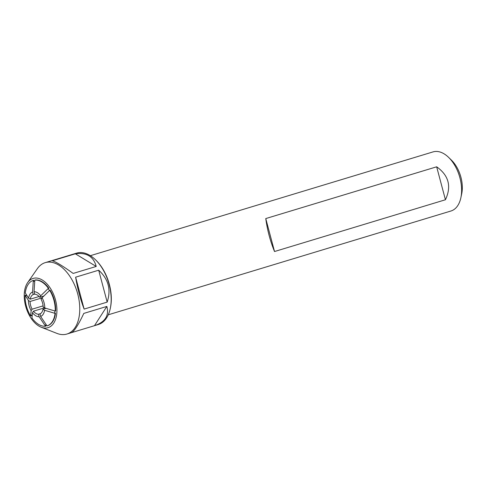 <?xml version="1.0" encoding="UTF-8"?>
<svg xmlns="http://www.w3.org/2000/svg" width="486" height="486" viewBox="0 0 486 486"><rect width="100%" height="100%" fill="white"/><g stroke="black" fill="none" stroke-linecap="round" stroke-linejoin="round"><path stroke-width="0.73" d="M90.36 255.691L433.05 151.899A30.879 18.237 73.1 0 1 434.065 151.644A30.879 18.237 73.1 0 1 448.675 157.446A30.879 18.237 73.1 0 1 460.874 197.717A30.879 18.237 73.1 0 1 450.947 211.003L108.263 314.794M274.529 251.523L445.431 199.758C451.682 186.405 448.754 175.422 436.665 166.807L265.763 218.572C267.391 230.358 270.313 241.342 274.529 251.523L265.763 218.572M448.675 157.446L451.537 160.24A25.734 15.2 73.1 0 1 461.7 193.805L460.874 197.717M436.665 166.807L445.431 199.758M46.316 324.879A22.617 13.359 73.1 0 1 45.629 324.982L45.921 326.076L45.514 326.197A23.747 14.027 73.1 0 1 31.942 317.984L32.465 312.698L33.431 311.192A10.291 6.081 -106.9 0 0 38.473 314.242L39.141 316.744A12.867 7.6 73.1 0 1 32.465 312.698M46.255 324.788L45.629 324.982M32.562 292.025L33.23 294.528A10.291 6.081 -106.9 0 0 30.235 299.182L28.601 298.191A12.867 7.6 73.1 0 1 32.562 292.025L33.327 280.41L33.734 280.288L34.026 281.382A22.617 13.359 73.1 0 1 34.749 281.2M28.425 300.494L30.065 301.484A10.291 6.081 -106.9 0 0 32.112 309.187L31.14 310.7A12.867 7.6 73.1 0 1 28.425 300.494L25.102 295.239L26.815 295.367M26.226 295.549A22.617 13.359 73.1 0 1 26.28 294.522M32.24 314.958L30.624 315.979A23.747 14.027 -106.9 0 1 25.102 295.239M32.112 316.24A22.617 13.359 73.1 0 1 31.45 315.195M54.906 310.973A22.617 13.359 73.1 0 1 54.748 312.814L55.465 313.251L55.058 313.373A23.747 14.027 -106.9 0 1 47.008 325.899L40.636 316.447L39.967 313.944A10.291 6.081 73.1 0 0 42.962 309.29L46.042 308.355M34.056 291.728A12.867 7.6 73.1 0 1 40.739 295.774L39.767 297.28A10.291 6.081 73.1 0 0 34.725 294.23L34.056 291.728L34.822 280.112A23.747 14.027 73.1 0 1 47.61 287.281L48.369 288.356L48.8 288.204L48.375 288.866A22.617 13.359 73.1 0 1 49.493 290.543M47.185 327.874A25.734 15.2 -106.9 0 0 53.454 294.073A25.734 15.2 -106.9 0 0 27.666 282.573A25.734 15.2 -106.9 0 0 26.031 307.438A25.734 15.2 -106.9 0 0 41.188 327.212A25.734 15.2 -106.9 0 0 47.185 327.874M48.8 288.204A23.747 14.027 -106.9 0 0 35.229 279.991L34.822 280.112M55.234 311.07L55.641 310.949A23.747 14.027 -106.9 0 0 50.119 290.209L49.712 290.33A23.747 14.027 73.1 0 1 55.234 311.07L44.773 307.978L43.139 306.988A10.291 6.081 -106.9 0 0 41.085 299.285L42.057 297.772A12.867 7.6 73.1 0 1 44.773 307.978M47.008 325.899L47.415 325.778A23.747 14.027 -106.9 0 0 47.458 325.76A23.747 14.027 -106.9 0 0 55.465 313.251M41.188 327.212L56.953 333.402A37.313 22.034 -106.9 0 0 65.646 334.356A37.313 22.034 -106.9 0 0 66.88 334.046A37.313 22.034 -106.9 0 0 77.456 292.985A37.313 22.034 -106.9 0 0 46.48 262.325A37.313 22.034 -106.9 0 0 45.247 262.634A37.313 22.034 -106.9 0 0 37.349 268.679L27.666 282.573M45.247 262.634L76.66 253.121A37.313 22.034 73.1 0 1 77.888 252.811A37.313 22.034 73.1 0 1 95.542 259.822A37.313 22.034 73.1 0 1 110.279 308.482A37.313 22.034 73.1 0 1 98.287 324.533L66.88 334.046M95.542 259.822L96.113 260.381A36.28 21.427 73.1 0 1 110.444 307.699L110.279 308.482M83.799 313.409C78.343 324.994 74.218 331.422 71.412 332.673L94.466 325.693C105.158 322.048 109.283 315.627 106.847 306.423L83.799 313.409M52.288 260.794C55.647 261.632 62.603 265.848 73.161 273.43L96.216 266.45C93.549 256.474 86.587 252.264 75.336 253.807L52.288 260.794M75.634 277.184C77.487 288.423 80.318 299.06 84.127 309.09L107.175 302.11C111.258 289.686 108.427 279.055 98.688 270.204L75.634 277.184L84.127 309.09M94.466 325.693L106.847 306.423M107.175 302.11L98.688 270.204M96.216 266.45L75.336 253.807M33.327 280.41A23.747 14.027 -106.9 0 0 25.278 292.937L28.601 298.191M31.14 310.7L30.624 315.979M47.61 287.281A23.778 14.258 70.8 0 1 48.436 288.32M48.369 288.356L40.739 295.774M39.141 316.744L45.514 326.197M42.057 297.772L49.712 290.33M44.524 307.832L33.431 311.192M38.473 314.242L40.593 313.604M41.996 297.869L30.065 301.484M32.112 309.187L43.078 305.864M34.688 294.085L33.23 294.528M30.235 299.182L39.087 296.503M43.831 296.053L39.767 297.28M42.962 309.29L44.597 310.281A12.867 7.6 73.1 0 1 40.636 316.447M44.597 310.281L55.058 313.373M33.285 280.422L33.692 280.3M47.051 325.887L47.458 325.76"/></g></svg>
